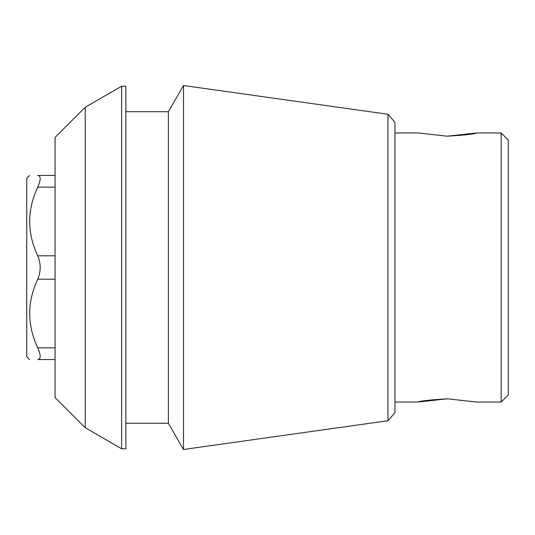 <?xml version="1.0" encoding="UTF-8"?>
<svg xmlns="http://www.w3.org/2000/svg" width="535" height="535" viewBox="0 0 535 535"><rect width="100%" height="100%" fill="white"/><g stroke="black" fill="none" stroke-linecap="round" stroke-linejoin="round"><path stroke-width="0.8" d="M447.354 398.816C429.585 399.899 419.828 400.976 418.082 402.039L447.36 398.816L476.625 402.039L501.168 402.039L501.168 132.961L476.625 132.961L447.347 136.184L418.082 132.961L394.957 132.961M447.354 136.184C465.122 135.101 474.879 134.024 476.625 132.961M55.072 359.553L37.758 359.553C27.038 359.553 27.038 359.553 37.758 359.553L55.072 359.553M55.072 175.447L37.758 175.447C40.988 175.761 40.988 179.66 37.758 187.143C27.011 209.981 27.011 232.865 37.758 255.804C40.988 263.581 40.988 271.379 37.758 279.196C27.011 302.034 27.011 324.919 37.758 347.857C40.988 355.32 40.988 359.219 37.758 359.553M37.758 175.447C27.038 175.447 27.038 175.447 37.758 175.447C27.038 175.447 27.038 175.447 37.758 175.447M85.232 107.247L55.072 137.401L55.072 397.599L85.232 427.753L85.232 107.247L121.632 86.229L121.632 448.771L125.885 448.771L125.885 86.229L121.632 86.229M387.942 420.744L394.957 412.679L394.957 122.321L387.942 114.256L387.942 420.744L183.492 449.48L183.492 85.52L168.364 111.721L168.364 423.279L183.492 449.48M501.168 402.039L508.25 394.957L508.25 140.043L501.168 132.961M29.585 359.553L26.75 356.718L26.75 178.282L29.585 175.447M55.072 347.857L37.758 347.857M55.072 279.196L37.758 279.196M55.072 255.804L37.758 255.804M55.072 187.143L37.758 187.143M394.957 402.039L418.082 402.039M85.232 427.753L121.632 448.771M125.885 423.279L168.364 423.279M125.885 111.721L168.364 111.721M387.942 114.256L183.492 85.52"/></g></svg>
